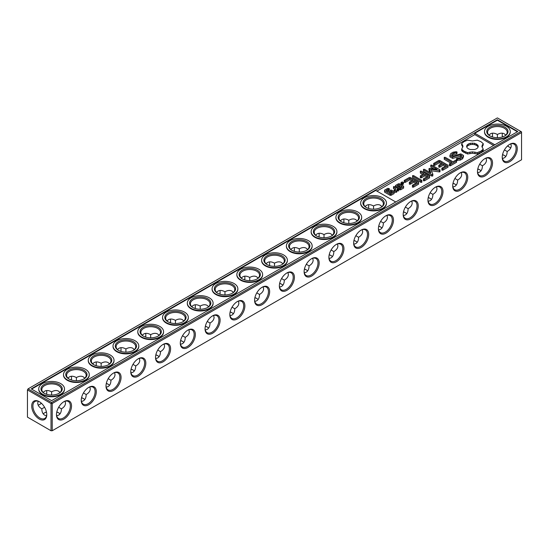 <?xml version="1.0" encoding="UTF-8"?>
<svg xmlns="http://www.w3.org/2000/svg" width="549" height="549" viewBox="0 0 549 549"><rect width="100%" height="100%" fill="white"/><g stroke="black" fill="none" stroke-linecap="round" stroke-linejoin="round"><path stroke-width="0.82" d="M502.527 154.736A10.644 6.149 180 0 1 504.6 155.6M477.767 169.037A10.644 6.149 180 0 1 479.833 169.902M453 183.332A10.644 6.149 180 0 1 455.073 184.196M428.234 197.633A10.644 6.149 180 0 1 430.306 198.491M403.474 211.928A10.644 6.149 180 0 1 405.539 212.792M378.707 226.229A10.644 6.149 180 0 1 380.78 227.087M353.94 240.524A10.644 6.149 180 0 1 356.013 241.388M329.18 254.825A10.644 6.149 180 0 1 331.246 255.683M304.414 269.12A10.644 6.149 180 0 1 306.486 269.984M279.647 283.414A10.644 6.149 180 0 1 281.719 284.279M254.887 297.716A10.644 6.149 180 0 1 256.953 298.581M230.12 312.01A10.644 6.149 180 0 1 232.193 312.875M205.353 326.312A10.644 6.149 180 0 1 207.426 327.17M180.594 340.606A10.644 6.149 180 0 1 182.659 341.471M155.827 354.908A10.644 6.149 180 0 1 157.899 355.766M131.06 369.202A10.644 6.149 180 0 1 133.132 370.067M106.3 383.504A10.644 6.149 180 0 1 108.366 384.362M81.533 397.799A10.644 6.149 180 0 1 83.606 398.663M44.4 412.958A10.644 6.149 180 0 1 46.473 412.093M56.767 412.093A10.644 6.149 180 0 1 58.839 412.958M52.217 403.522L521.55 132.556L521.55 159.773L52.217 430.745L52.217 403.522L51.023 403.522L51.023 430.745L52.217 430.745M51.023 403.522L27.45 389.914L27.45 417.13L51.023 430.745M502.555 154.626A9.807 5.662 180 0 1 504.311 155.429A9.807 5.662 180 0 1 505.78 156.513M477.788 168.92A9.807 5.662 180 0 1 479.551 169.73A9.807 5.662 180 0 1 481.013 170.808M453.028 183.222A9.807 5.662 180 0 1 454.785 184.025A9.807 5.662 180 0 1 456.253 185.109M428.261 197.516A9.807 5.662 180 0 1 430.018 198.319A9.807 5.662 180 0 1 431.487 199.404M403.494 211.811A9.807 5.662 180 0 1 405.258 212.621A9.807 5.662 180 0 1 406.72 213.705M378.735 226.113A9.807 5.662 180 0 1 380.491 226.915A9.807 5.662 180 0 1 381.96 228M353.968 240.407A9.807 5.662 180 0 1 355.725 241.217A9.807 5.662 180 0 1 357.193 242.301M329.201 254.709A9.807 5.662 180 0 1 330.965 255.511A9.807 5.662 180 0 1 332.426 256.596M304.441 269.003A9.807 5.662 180 0 1 306.198 269.813A9.807 5.662 180 0 1 307.666 270.89M279.674 283.305A9.807 5.662 180 0 1 281.431 284.108A9.807 5.662 180 0 1 282.9 285.192M254.908 297.599A9.807 5.662 180 0 1 256.671 298.409A9.807 5.662 180 0 1 258.14 299.486M230.148 311.901A9.807 5.662 180 0 1 231.904 312.704A9.807 5.662 180 0 1 233.373 313.788M205.381 326.195A9.807 5.662 180 0 1 207.138 326.998A9.807 5.662 180 0 1 208.606 328.082M180.614 340.49A9.807 5.662 180 0 1 182.378 341.3A9.807 5.662 180 0 1 183.846 342.384M155.854 354.791A9.807 5.662 180 0 1 157.611 355.594A9.807 5.662 180 0 1 159.08 356.678M131.087 369.086A9.807 5.662 180 0 1 132.844 369.896A9.807 5.662 180 0 1 134.313 370.98M106.321 383.387A9.807 5.662 180 0 1 108.084 384.19A9.807 5.662 180 0 1 109.553 385.274M81.561 397.682A9.807 5.662 180 0 1 83.318 398.492A9.807 5.662 180 0 1 84.786 399.569M43.22 413.871A9.807 5.662 180 0 1 44.689 412.786A9.807 5.662 180 0 1 46.445 411.983M56.794 411.983A9.807 5.662 180 0 1 58.551 412.786A9.807 5.662 180 0 1 60.019 413.871M56.472 414.673A10.644 6.149 -60 0 1 64 401.635A10.644 6.149 -60 0 1 71.528 405.979A10.644 6.149 -60 0 1 64 419.017A10.644 6.149 -60 0 1 56.472 414.673M81.238 400.379A10.644 6.149 -60 0 1 88.766 387.34A10.644 6.149 -60 0 1 96.295 391.684A10.644 6.149 -60 0 1 88.766 404.723A10.644 6.149 -60 0 1 81.238 400.379M106.005 386.077A10.644 6.149 -60 0 1 113.533 373.039A10.644 6.149 -60 0 1 121.061 377.383A10.644 6.149 -60 0 1 113.533 390.428A10.644 6.149 -60 0 1 106.005 386.077M130.765 371.783A10.644 6.149 -60 0 1 138.293 358.744A10.644 6.149 -60 0 1 145.821 363.088A10.644 6.149 -60 0 1 138.293 376.127A10.644 6.149 -60 0 1 130.765 371.783M155.532 357.481A10.644 6.149 -60 0 1 163.06 344.443A10.644 6.149 -60 0 1 170.588 348.793A10.644 6.149 -60 0 1 163.06 361.832A10.644 6.149 -60 0 1 155.532 357.481M180.298 343.187A10.644 6.149 -60 0 1 187.827 330.148A10.644 6.149 -60 0 1 195.355 334.492A10.644 6.149 -60 0 1 187.827 347.531A10.644 6.149 -60 0 1 180.298 343.187M205.058 328.885A10.644 6.149 -60 0 1 212.587 315.847A10.644 6.149 -60 0 1 220.115 320.197A10.644 6.149 -60 0 1 212.587 333.236A10.644 6.149 -60 0 1 205.058 328.885M229.825 314.591A10.644 6.149 -60 0 1 237.353 301.552A10.644 6.149 -60 0 1 244.881 305.896A10.644 6.149 -60 0 1 237.353 318.935A10.644 6.149 -60 0 1 229.825 314.591M254.592 300.296A10.644 6.149 -60 0 1 262.12 287.251A10.644 6.149 -60 0 1 269.648 291.601A10.644 6.149 -60 0 1 262.12 304.64A10.644 6.149 -60 0 1 254.592 300.296M279.352 285.995A10.644 6.149 -60 0 1 286.88 272.956A10.644 6.149 -60 0 1 294.408 277.3A10.644 6.149 -60 0 1 286.88 290.339A10.644 6.149 -60 0 1 279.352 285.995M304.119 271.7A10.644 6.149 -60 0 1 311.647 258.661A10.644 6.149 -60 0 1 319.175 263.005A10.644 6.149 -60 0 1 311.647 276.044A10.644 6.149 -60 0 1 304.119 271.7M328.885 257.399A10.644 6.149 -60 0 1 336.413 244.36A10.644 6.149 -60 0 1 343.942 248.704A10.644 6.149 -60 0 1 336.413 261.749A10.644 6.149 -60 0 1 328.885 257.399M353.645 243.104A10.644 6.149 -60 0 1 361.173 230.065A10.644 6.149 -60 0 1 368.702 234.409A10.644 6.149 -60 0 1 361.173 247.448A10.644 6.149 -60 0 1 353.645 243.104M378.412 228.803A10.644 6.149 -60 0 1 385.94 215.764A10.644 6.149 -60 0 1 393.468 220.115A10.644 6.149 -60 0 1 385.94 233.153A10.644 6.149 -60 0 1 378.412 228.803M403.179 214.508A10.644 6.149 -60 0 1 410.707 201.469A10.644 6.149 -60 0 1 418.235 205.813A10.644 6.149 -60 0 1 410.707 218.852A10.644 6.149 -60 0 1 403.179 214.508M427.939 200.207A10.644 6.149 -60 0 1 435.467 187.168A10.644 6.149 -60 0 1 442.995 191.519A10.644 6.149 -60 0 1 435.467 204.557A10.644 6.149 -60 0 1 427.939 200.207M452.705 185.912A10.644 6.149 -60 0 1 460.234 172.873A10.644 6.149 -60 0 1 467.762 177.217A10.644 6.149 -60 0 1 460.234 190.256A10.644 6.149 -60 0 1 452.705 185.912M477.472 171.617A10.644 6.149 -60 0 1 485 158.572A10.644 6.149 -60 0 1 492.528 162.923A10.644 6.149 -60 0 1 485 175.961A10.644 6.149 -60 0 1 477.472 171.617M502.232 157.316A10.644 6.149 -60 0 1 509.76 144.277A10.644 6.149 -60 0 1 517.288 148.621A10.644 6.149 -60 0 1 509.76 161.66A10.644 6.149 -60 0 1 502.232 157.316M521.55 132.556L521.55 131.87L520.953 131.527L51.62 402.492L51.62 403.179M31.712 405.979A10.644 6.149 60 0 1 39.24 401.635A10.644 6.149 60 0 1 46.768 414.673A10.644 6.149 60 0 1 39.24 419.017A10.644 6.149 60 0 1 31.712 405.979M27.45 389.914L28.047 388.877L51.62 402.492M492.522 134.677A10.644 6.149 -60 0 1 492.233 136.907M368.695 206.17A10.644 6.149 -60 0 1 368.406 208.394M343.935 220.465A10.644 6.149 -60 0 1 343.647 222.688M319.168 234.766A10.644 6.149 -60 0 1 318.88 236.99M294.401 249.061A10.644 6.149 -60 0 1 294.113 251.284M269.641 263.355A10.644 6.149 -60 0 1 269.353 265.586M244.875 277.657A10.644 6.149 -60 0 1 244.586 279.88M220.108 291.951A10.644 6.149 -60 0 1 219.82 294.175M195.348 306.253A10.644 6.149 -60 0 1 195.06 308.476M170.581 320.547A10.644 6.149 -60 0 1 170.293 322.771M145.821 334.849A10.644 6.149 -60 0 1 145.526 337.072M121.055 349.143A10.644 6.149 -60 0 1 120.766 351.367M96.288 363.445A10.644 6.149 -60 0 1 96 365.668M71.528 377.739A10.644 6.149 -60 0 1 71.233 379.963M46.761 392.034A10.644 6.149 -60 0 1 46.473 394.264M41.326 403.179A10.644 6.149 -60 0 1 39.542 404.538M509.458 147.187A10.644 6.149 60 0 1 507.674 145.821M502.527 136.907A10.644 6.149 60 0 1 502.239 134.677M510.838 143.893L511.249 145.821C511.188 148.017 509.836 149.904 507.187 151.483L504.442 149.898M507.187 151.483C507.063 155.6 505.485 157.92 502.438 158.441M486.078 158.187L486.483 160.116C486.421 162.319 485.069 164.206 482.42 165.777L479.675 164.192M482.42 165.777C482.379 168.859 481.418 170.979 479.551 172.132L477.671 172.743M461.311 172.489L461.716 174.417C461.654 176.613 460.302 178.5 457.66 180.079L454.908 178.494M457.66 180.079C457.612 183.16 456.658 185.274 454.785 186.427L452.911 187.037M436.544 186.784L436.956 188.712C436.894 190.908 435.542 192.795 432.893 194.373L430.148 192.788M432.893 194.373C432.852 197.455 431.891 199.575 430.018 200.721L428.145 201.332M411.784 201.085L412.189 203.013C412.127 205.209 410.776 207.097 408.127 208.675L405.382 207.09M408.127 208.675C408.085 211.756 407.125 213.87 405.258 215.023L403.378 215.633M387.018 215.38L387.422 217.308C387.368 219.504 386.009 221.391 383.367 222.969L380.615 221.384M383.367 222.969C383.319 226.051 382.365 228.171 380.491 229.317L378.618 229.928M362.251 229.674L362.663 231.609C362.601 233.805 361.249 235.693 358.6 237.271L355.855 235.686M358.6 237.271C358.559 240.352 357.598 242.466 355.725 243.619L353.851 244.23M337.491 243.976L337.896 245.904C337.834 248.1 336.482 249.987 333.833 251.566L331.088 249.98M333.833 251.566C333.792 254.647 332.831 256.76 330.965 257.913L329.084 258.524M312.724 258.27L313.136 260.205C313.074 262.401 311.715 264.289 309.073 265.867L306.321 264.275M309.073 265.867C309.025 268.948 308.071 271.062 306.198 272.215L304.324 272.826M287.957 272.572L288.369 274.5C288.307 276.696 286.955 278.583 284.307 280.162L281.562 278.576M284.307 280.162C284.265 283.243 283.305 285.356 281.431 286.509L279.558 287.12M263.197 286.866L263.602 288.795C263.541 290.991 262.189 292.878 259.54 294.456L256.795 292.871M259.54 294.456C259.499 297.537 258.538 299.658 256.671 300.811L254.791 301.422M238.431 301.168L238.842 303.096C238.781 305.292 237.422 307.179 234.78 308.758L232.028 307.172M234.78 308.758C234.732 311.839 233.778 313.953 231.904 315.105L230.031 315.716M213.664 315.462L214.076 317.391C214.014 319.587 212.662 321.474 210.013 323.052L207.268 321.467M210.013 323.052C209.972 326.133 209.011 328.254 207.138 329.4L205.264 330.011M188.904 329.764L189.309 331.692C189.247 333.888 187.895 335.775 185.246 337.354L182.501 335.768M185.246 337.354C185.205 340.435 184.244 342.549 182.378 343.701L180.497 344.312M164.137 344.058L164.549 345.987C164.487 348.183 163.128 350.07 160.486 351.648L157.735 350.063M160.486 351.648C160.438 354.729 159.484 356.85 157.611 357.996L155.738 358.607M139.371 358.353L139.782 360.288C139.721 362.484 138.369 364.371 135.72 365.95L132.975 364.364M135.72 365.95C135.678 369.031 134.718 371.145 132.844 372.297L130.971 372.908M114.611 372.654L115.016 374.583C114.954 376.779 113.602 378.666 110.953 380.244L108.208 378.659M110.953 380.244C110.912 383.326 109.951 385.439 108.084 386.592L106.204 387.203M89.844 386.949L90.256 388.884C90.194 391.08 88.835 392.967 86.193 394.546L83.441 392.954M86.193 394.546C86.145 397.62 85.191 399.741 83.318 400.894L81.444 401.504M46.562 415.799L44.689 415.188C42.815 414.035 41.854 411.922 41.813 408.84L44.558 407.255M65.077 401.25L65.489 403.179C65.427 405.375 64.075 407.262 61.426 408.84L58.681 407.255M61.426 408.84C61.385 411.922 60.424 414.035 58.551 415.188L56.677 415.799M63.698 401.813A9.807 5.662 -60 0 1 68.309 401.491A9.807 5.662 -60 0 1 68.309 412.814A9.807 5.662 -60 0 1 58.503 418.475A9.807 5.662 -60 0 1 56.478 414.323M88.464 387.519A9.807 5.662 -60 0 1 93.076 387.196A9.807 5.662 -60 0 1 93.076 398.519A9.807 5.662 -60 0 1 83.27 404.181A9.807 5.662 -60 0 1 81.245 400.022M113.224 373.224A9.807 5.662 -60 0 1 117.843 372.895A9.807 5.662 -60 0 1 117.843 384.218A9.807 5.662 -60 0 1 108.036 389.879A9.807 5.662 -60 0 1 106.012 385.727M137.991 358.922A9.807 5.662 -60 0 1 142.603 358.6A9.807 5.662 -60 0 1 142.603 369.923A9.807 5.662 -60 0 1 132.796 375.585A9.807 5.662 -60 0 1 130.772 371.426M162.758 344.628A9.807 5.662 -60 0 1 167.37 344.298A9.807 5.662 -60 0 1 167.37 355.622A9.807 5.662 -60 0 1 157.563 361.283A9.807 5.662 -60 0 1 155.539 357.131M187.518 330.326A9.807 5.662 -60 0 1 192.136 330.004A9.807 5.662 -60 0 1 192.136 341.327A9.807 5.662 -60 0 1 182.33 346.989A9.807 5.662 -60 0 1 180.305 342.83M212.285 316.032A9.807 5.662 -60 0 1 216.896 315.709A9.807 5.662 -60 0 1 216.896 327.032A9.807 5.662 -60 0 1 207.09 332.694A9.807 5.662 -60 0 1 205.065 328.535M237.051 301.73A9.807 5.662 -60 0 1 241.663 301.408A9.807 5.662 -60 0 1 241.663 312.731A9.807 5.662 -60 0 1 231.856 318.393A9.807 5.662 -60 0 1 229.832 314.234M261.811 287.436A9.807 5.662 -60 0 1 266.43 287.113A9.807 5.662 -60 0 1 266.43 298.436A9.807 5.662 -60 0 1 256.623 304.098A9.807 5.662 -60 0 1 254.599 299.939M286.578 273.141A9.807 5.662 -60 0 1 291.19 272.812A9.807 5.662 -60 0 1 291.19 284.135A9.807 5.662 -60 0 1 281.383 289.797A9.807 5.662 -60 0 1 279.359 285.645M311.345 258.84A9.807 5.662 -60 0 1 315.956 258.517A9.807 5.662 -60 0 1 315.956 269.84A9.807 5.662 -60 0 1 306.15 275.502A9.807 5.662 -60 0 1 304.125 271.343M336.105 244.545A9.807 5.662 -60 0 1 340.723 244.216A9.807 5.662 -60 0 1 340.723 255.539A9.807 5.662 -60 0 1 330.917 261.2A9.807 5.662 -60 0 1 328.892 257.049M360.871 230.244A9.807 5.662 -60 0 1 365.483 229.921A9.807 5.662 -60 0 1 365.483 241.244A9.807 5.662 -60 0 1 355.677 246.906A9.807 5.662 -60 0 1 353.652 242.747M385.638 215.949A9.807 5.662 -60 0 1 390.25 215.62A9.807 5.662 -60 0 1 390.25 226.943A9.807 5.662 -60 0 1 380.443 232.604A9.807 5.662 -60 0 1 378.419 228.453M410.398 201.648A9.807 5.662 -60 0 1 415.01 201.325A9.807 5.662 -60 0 1 415.017 212.648A9.807 5.662 -60 0 1 405.21 218.31A9.807 5.662 -60 0 1 403.179 214.151M435.165 187.353A9.807 5.662 -60 0 1 439.776 187.031A9.807 5.662 -60 0 1 439.776 198.354A9.807 5.662 -60 0 1 429.97 204.015A9.807 5.662 -60 0 1 427.946 199.857M459.932 173.052A9.807 5.662 -60 0 1 464.543 172.729A9.807 5.662 -60 0 1 464.543 184.052A9.807 5.662 -60 0 1 454.737 189.714A9.807 5.662 -60 0 1 452.712 185.555M484.692 158.757A9.807 5.662 -60 0 1 489.303 158.435A9.807 5.662 -60 0 1 489.303 169.758A9.807 5.662 -60 0 1 479.503 175.419A9.807 5.662 -60 0 1 477.472 171.261M509.458 144.462A9.807 5.662 -60 0 1 514.07 144.133A9.807 5.662 -60 0 1 514.07 155.456A9.807 5.662 -60 0 1 504.263 161.118A9.807 5.662 -60 0 1 502.239 156.966M28.047 388.877L497.38 117.911L520.953 131.527M46.761 414.323A9.807 5.662 60 0 1 44.737 418.475A9.807 5.662 60 0 1 37.181 415.847A9.807 5.662 60 0 1 32.899 405.979A9.807 5.662 60 0 1 34.93 401.491A9.807 5.662 60 0 1 39.542 401.813M492.323 133.201A9.807 5.662 -60 0 1 492.528 135.013A9.807 5.662 -60 0 1 492.343 136.941M368.503 204.688A9.807 5.662 -60 0 1 368.702 206.499A9.807 5.662 -60 0 1 368.523 208.428M343.736 218.989A9.807 5.662 -60 0 1 343.942 220.801A9.807 5.662 -60 0 1 343.756 222.722M318.969 233.284A9.807 5.662 -60 0 1 319.175 235.096A9.807 5.662 -60 0 1 318.996 237.024M294.209 247.578A9.807 5.662 -60 0 1 294.408 249.39A9.807 5.662 -60 0 1 294.23 251.318M269.442 261.88A9.807 5.662 -60 0 1 269.648 263.692A9.807 5.662 -60 0 1 269.463 265.62M244.676 276.174A9.807 5.662 -60 0 1 244.881 277.986A9.807 5.662 -60 0 1 244.703 279.915M219.916 290.476A9.807 5.662 -60 0 1 220.115 292.288A9.807 5.662 -60 0 1 219.936 294.216M195.149 304.77A9.807 5.662 -60 0 1 195.355 306.582A9.807 5.662 -60 0 1 195.169 308.511M170.382 319.072A9.807 5.662 -60 0 1 170.588 320.884A9.807 5.662 -60 0 1 170.41 322.805M145.622 333.367A9.807 5.662 -60 0 1 145.821 335.178A9.807 5.662 -60 0 1 145.643 337.107M120.855 347.668A9.807 5.662 -60 0 1 121.061 349.48A9.807 5.662 -60 0 1 120.876 351.401M96.089 361.963A9.807 5.662 -60 0 1 96.295 363.774A9.807 5.662 -60 0 1 96.116 365.703M71.329 376.257A9.807 5.662 -60 0 1 71.528 378.069A9.807 5.662 -60 0 1 71.349 379.997M46.562 390.559A9.807 5.662 -60 0 1 46.768 392.37A9.807 5.662 -60 0 1 46.583 394.299M41.408 403.261A9.807 5.662 -60 0 1 39.83 404.38A9.807 5.662 -60 0 1 38.162 405.107M502.417 136.941A9.807 5.662 60 0 1 502.232 135.013A9.807 5.662 60 0 1 502.438 133.201M510.838 147.75A9.807 5.662 60 0 1 509.17 147.022A9.807 5.662 60 0 1 507.592 145.904M497.38 137.669L497.38 134.498C500.07 132.995 502.383 132.769 504.311 133.812L505.78 135.129M488.981 135.129L490.449 133.812C492.378 132.769 494.69 132.995 497.38 134.498L497.38 134.498M373.56 209.155L373.56 205.985C376.25 204.482 378.556 204.255 380.491 205.299L381.96 206.616M348.793 223.457L348.793 220.286C351.484 218.783 353.796 218.55 355.725 219.6L357.193 220.918M365.154 206.616C367.13 204.242 369.93 204.029 373.56 205.985L373.56 205.985M324.027 237.751L324.027 234.581C326.717 233.078 329.029 232.851 330.965 233.895L332.426 235.212M340.394 220.918C342.363 218.543 345.17 218.33 348.793 220.286L348.793 220.286M299.267 252.053L299.267 248.882C301.957 247.379 304.263 247.146 306.198 248.189L307.666 249.514M315.627 235.212C317.603 232.838 320.403 232.625 324.027 234.581L324.027 234.581M274.5 266.347L274.5 263.177C277.19 261.674 279.503 261.448 281.431 262.491L282.9 263.808M290.86 249.514C292.837 247.132 295.637 246.926 299.267 248.882L299.267 248.882M249.733 280.649L249.733 277.471C252.423 275.969 254.736 275.742 256.671 276.785L258.14 278.11M266.1 263.808C268.07 261.434 270.877 261.221 274.5 263.177L274.5 263.177M224.973 294.943L224.973 291.773C227.663 290.27 229.969 290.044 231.904 291.087L233.373 292.404M241.334 278.11C243.31 275.728 246.11 275.523 249.733 277.471L249.733 277.471M200.207 309.245L200.207 306.067C202.897 304.565 205.209 304.338 207.138 305.381L208.606 306.699M216.574 292.404C218.543 290.03 221.343 289.817 224.973 291.773L224.973 291.773M175.44 323.539L175.44 320.369C178.13 318.866 180.443 318.633 182.378 319.683L183.846 321M191.807 306.699C193.776 304.324 196.583 304.112 200.207 306.067L200.207 306.067M150.68 337.834L150.68 334.664C153.37 333.161 155.676 332.934 157.611 333.977L159.08 335.295M167.04 321C169.017 318.626 171.816 318.413 175.44 320.369L175.44 320.369M125.913 352.135L125.913 348.965C128.603 347.462 130.916 347.229 132.844 348.279L134.313 349.596M142.28 335.295C144.25 332.92 147.05 332.708 150.68 334.664L150.68 334.664M101.146 366.43L101.146 363.26C103.836 361.757 106.149 361.53 108.084 362.573L109.553 363.891M117.513 349.596C119.49 347.222 122.29 347.009 125.913 348.965L125.913 348.965M76.386 380.731L76.386 377.561C79.077 376.058 81.382 375.825 83.318 376.868L84.786 378.192M92.747 363.891C94.723 361.517 97.523 361.304 101.146 363.26L101.146 363.26M51.62 395.026L51.62 391.856C54.31 390.353 56.622 390.126 58.551 391.169L60.019 392.487M67.987 378.192C69.956 375.811 72.756 375.605 76.386 377.561L76.386 377.561M41.813 408.84C39.164 407.262 37.812 405.375 37.751 403.179L38.162 401.25M43.22 392.487C45.196 390.113 47.996 389.9 51.62 391.856L51.62 391.856M517.782 131.527L497.38 119.744L31.218 388.877L51.62 400.66L517.782 131.527M490.161 136.042A9.807 5.662 180 0 1 487.574 132.213A9.807 5.662 180 0 1 497.38 126.551A9.807 5.662 180 0 1 507.187 132.213A9.807 5.662 180 0 1 504.6 136.042M366.341 207.529A9.807 5.662 180 0 1 363.754 203.7A9.807 5.662 180 0 1 373.56 198.038A9.807 5.662 180 0 1 383.367 203.7A9.807 5.662 180 0 1 380.78 207.529M341.574 221.83A9.807 5.662 180 0 1 338.987 217.994A9.807 5.662 180 0 1 348.793 212.333A9.807 5.662 180 0 1 358.6 217.994A9.807 5.662 180 0 1 356.013 221.83M316.807 236.125A9.807 5.662 180 0 1 314.22 232.296A9.807 5.662 180 0 1 324.027 226.634A9.807 5.662 180 0 1 333.833 232.296A9.807 5.662 180 0 1 331.246 236.125M292.047 250.419A9.807 5.662 180 0 1 289.46 246.59A9.807 5.662 180 0 1 299.267 240.929A9.807 5.662 180 0 1 309.073 246.59A9.807 5.662 180 0 1 306.486 250.419M267.281 264.721A9.807 5.662 180 0 1 264.693 260.892A9.807 5.662 180 0 1 274.5 255.23A9.807 5.662 180 0 1 284.307 260.892A9.807 5.662 180 0 1 281.719 264.721M242.514 279.016A9.807 5.662 180 0 1 239.927 275.186A9.807 5.662 180 0 1 249.733 269.525A9.807 5.662 180 0 1 259.54 275.186A9.807 5.662 180 0 1 256.953 279.016M217.754 293.317A9.807 5.662 180 0 1 215.167 289.481A9.807 5.662 180 0 1 224.973 283.819A9.807 5.662 180 0 1 234.78 289.481A9.807 5.662 180 0 1 232.193 293.317M192.987 307.612A9.807 5.662 180 0 1 190.4 303.782A9.807 5.662 180 0 1 200.207 298.121A9.807 5.662 180 0 1 210.013 303.782A9.807 5.662 180 0 1 207.426 307.612M168.22 321.913A9.807 5.662 180 0 1 165.633 318.077A9.807 5.662 180 0 1 175.44 312.415A9.807 5.662 180 0 1 185.246 318.077A9.807 5.662 180 0 1 182.659 321.913M143.461 336.208A9.807 5.662 180 0 1 140.873 332.378A9.807 5.662 180 0 1 150.68 326.717A9.807 5.662 180 0 1 160.486 332.378A9.807 5.662 180 0 1 157.899 336.208M118.694 350.509A9.807 5.662 180 0 1 116.107 346.673A9.807 5.662 180 0 1 125.913 341.011A9.807 5.662 180 0 1 135.72 346.673A9.807 5.662 180 0 1 133.132 350.509M93.927 364.804A9.807 5.662 180 0 1 91.34 360.974A9.807 5.662 180 0 1 101.146 355.313A9.807 5.662 180 0 1 110.953 360.974A9.807 5.662 180 0 1 108.366 364.804M69.167 379.098A9.807 5.662 180 0 1 66.58 375.269A9.807 5.662 180 0 1 76.386 369.607A9.807 5.662 180 0 1 86.193 375.269A9.807 5.662 180 0 1 83.606 379.098M44.4 393.4A9.807 5.662 180 0 1 41.813 389.57A9.807 5.662 180 0 1 51.62 383.909A9.807 5.662 180 0 1 61.426 389.57A9.807 5.662 180 0 1 58.839 393.4M497.38 119.744L497.38 120.197L474.796 133.242L474.796 134.615L376.923 191.114M517.391 131.753L497.38 120.197M395.747 201.984L375.736 190.428L31.609 389.111M489.852 135.871L489.852 135.871A10.644 6.149 180 0 1 489.852 127.176A10.644 6.149 180 0 1 504.908 127.176A10.644 6.149 180 0 1 504.908 135.871A10.644 6.149 180 0 1 489.852 135.871M366.032 207.357L366.032 207.357A10.644 6.149 180 0 1 366.032 198.663A10.644 6.149 180 0 1 381.088 198.663A10.644 6.149 180 0 1 381.088 207.357A10.644 6.149 180 0 1 366.032 207.357M341.265 221.659L341.265 221.659A10.644 6.149 180 0 1 341.265 212.964A10.644 6.149 180 0 1 356.322 212.964A10.644 6.149 180 0 1 356.322 221.659A10.644 6.149 180 0 1 341.265 221.659M316.498 235.953L316.498 235.953A10.644 6.149 180 0 1 316.498 227.259A10.644 6.149 180 0 1 331.555 227.259A10.644 6.149 180 0 1 331.555 235.953A10.644 6.149 180 0 1 316.498 235.953M291.739 250.248L291.739 250.248A10.644 6.149 180 0 1 291.739 241.56A10.644 6.149 180 0 1 306.795 241.56A10.644 6.149 180 0 1 306.795 250.248A10.644 6.149 180 0 1 291.739 250.248M266.972 264.549L266.972 264.549A10.644 6.149 180 0 1 266.972 255.855A10.644 6.149 180 0 1 282.028 255.855A10.644 6.149 180 0 1 282.028 264.549A10.644 6.149 180 0 1 266.972 264.549M242.205 278.844L242.205 278.844A10.644 6.149 180 0 1 242.205 270.156A10.644 6.149 180 0 1 257.261 270.156A10.644 6.149 180 0 1 257.261 278.844A10.644 6.149 180 0 1 242.205 278.844M217.445 293.145L217.445 293.145A10.644 6.149 180 0 1 217.445 284.451A10.644 6.149 180 0 1 232.502 284.451A10.644 6.149 180 0 1 232.502 293.145A10.644 6.149 180 0 1 217.445 293.145M192.678 307.44L192.678 307.44A10.644 6.149 180 0 1 192.678 298.745A10.644 6.149 180 0 1 207.735 298.745A10.644 6.149 180 0 1 207.735 307.44A10.644 6.149 180 0 1 192.678 307.44M167.912 321.741L167.912 321.741A10.644 6.149 180 0 1 167.912 313.047A10.644 6.149 180 0 1 182.968 313.047A10.644 6.149 180 0 1 182.968 321.741A10.644 6.149 180 0 1 167.912 321.741M143.152 336.036L143.152 336.036A10.644 6.149 180 0 1 143.152 327.341A10.644 6.149 180 0 1 158.208 327.341A10.644 6.149 180 0 1 158.208 336.036A10.644 6.149 180 0 1 143.152 336.036M118.385 350.337L118.385 350.337A10.644 6.149 180 0 1 118.385 341.643A10.644 6.149 180 0 1 133.441 341.643A10.644 6.149 180 0 1 133.441 350.337A10.644 6.149 180 0 1 118.385 350.337M93.618 364.632L93.618 364.632A10.644 6.149 180 0 1 93.618 355.937A10.644 6.149 180 0 1 108.675 355.937A10.644 6.149 180 0 1 108.675 364.632A10.644 6.149 180 0 1 93.618 364.632M68.858 378.927L68.858 378.927A10.644 6.149 180 0 1 68.858 370.239A10.644 6.149 180 0 1 83.915 370.239A10.644 6.149 180 0 1 83.915 378.927A10.644 6.149 180 0 1 68.858 378.927M44.092 393.228L44.092 393.228A10.644 6.149 180 0 1 44.092 384.533A10.644 6.149 180 0 1 59.148 384.533A10.644 6.149 180 0 1 59.148 393.228A10.644 6.149 180 0 1 44.092 393.228M494.807 144.792L474.796 133.242M484.499 131.753A12.888 7.439 0 0 0 484.493 131.98A12.888 7.439 0 0 0 488.267 137.243A12.888 7.439 0 0 0 502.314 138.856A12.888 7.439 0 0 0 510.268 131.98A12.888 7.439 0 0 0 510.261 131.753M493.613 145.478L474.796 134.615M456.548 160.301L455.526 160.301L452.959 161.783L445.28 157.35L444.237 157.337L444.258 157.94L451.937 162.374L449.411 163.835L449.384 164.439L450.434 164.425L456.548 160.891L456.548 160.301L460.282 160.109L462.587 158.785L463.48 156.788L463.48 155.415L460.796 153.864L452.939 156.033L451.532 155.223L452.129 153.946L453.906 152.924L456.521 152.519L457.029 152.004L456.144 151.709L453.193 152.169L450.811 153.542L449.919 155.47L452.637 157.041L460.494 154.88L461.887 155.683L461.29 156.959L459.506 157.988L456.905 158.387L456.404 158.901L457.276 159.196L460.282 158.736L462.587 157.405L463.48 155.415M456.404 158.901L456.494 160.301M449.919 155.47L449.919 156.849L452.637 158.414L460.494 156.252L461.38 156.767M452.04 155.511L453.906 154.296L456.521 153.892L457.029 153.377L457.029 152.004M449.384 164.439L449.384 165.812L450.434 165.798L456.548 162.264L456.548 160.891M444.237 157.337L444.258 159.313L450.743 163.06M441.863 168.776L441.863 170.149L442.913 170.135L448.032 167.184L448.018 165.228L439.79 160.48L438.788 160.48L433.676 163.43L433.648 164.034L434.684 164.014L439.282 161.365L442.377 163.156L438.809 165.215L438.788 165.819L439.838 165.805L443.407 163.746L446.481 165.524L441.89 168.172L441.863 168.776L442.913 168.763L448.032 165.812M438.788 165.819L438.788 167.191L439.838 167.177L443.407 165.119L445.294 166.21M433.648 164.034L433.648 165.407L434.684 165.386L439.282 162.737L441.19 163.842M423.471 169.325L423.499 171.302L431.686 176.044L432.722 176.023L432.9 174.259L430.697 169.27L439.303 170.547L439.996 170.444L440.017 169.847L431.83 165.119L430.78 165.105L430.8 165.709L437.107 169.346L429.188 168.392L430.841 172.983L424.521 169.339L423.471 169.325L423.499 169.929L431.686 174.664L432.9 174.259M428.995 168.797L428.995 170.169L430.032 172.516M430.78 165.105L430.8 167.081L433.916 168.879M431.349 170.739L439.303 171.919L439.996 171.816L440.017 169.847M423.416 179.427L423.416 180.799L424.466 180.793L429.586 177.835L429.572 175.879L421.378 171.151L420.335 171.137L420.356 171.741L423.924 173.8L420.362 175.865L420.342 176.469L421.392 176.455L424.947 174.397L428.035 176.174L423.437 178.823L423.416 179.427L424.466 179.42L429.586 176.462M420.342 176.469L420.342 177.842L421.392 177.828L424.947 175.769L426.841 176.86M420.335 171.137L420.356 173.113L422.737 174.493M412.58 175.618L412.601 177.595L420.767 182.309L421.817 182.323L421.79 180.34L413.623 175.625L412.58 175.618L412.601 176.222L420.767 180.937L421.817 180.95M403.433 182.577L403.433 183.949L402.245 184.636L401.051 183.949L401.051 182.577L402.245 181.891L403.433 182.577L402.245 183.263L401.051 182.577M384.547 190.736L384.547 192.109L390.106 195.32L391.101 195.314L394.127 193.571L394.134 191.622L391.588 190.146L390.586 190.153L388.088 191.601L386.084 190.441L388.068 189.302L389.481 189.522L389.495 188.938L388.575 188.41L387.58 188.417L384.554 190.16L384.547 190.736L390.106 193.948L391.101 193.941L394.127 192.198L394.134 191.622M389.481 189.522L389.495 188.938M387.271 191.127L388.068 190.675L389.296 190.901M398.663 189.316L400.585 189.837L403.611 188.094L403.618 186.145L399.473 183.757L398.478 183.757L395.452 185.5L395.445 186.084L399.583 188.472L400.585 188.465L403.611 186.722L403.618 186.145M412.429 185.775L412.429 187.147L413.472 187.134L418.592 184.176L418.578 182.227L410.35 177.471L409.348 177.478L404.236 180.429L404.208 181.033L405.244 181.012L409.842 178.363L412.937 180.154L409.369 182.213L409.348 182.817L410.398 182.803L413.967 180.745L417.041 182.522L412.45 185.171L412.429 185.775L413.472 185.761L418.592 182.803M409.348 182.817L409.348 184.189L410.398 184.176L413.967 182.117L415.854 183.208M404.208 181.033L404.208 182.405L405.244 182.385L409.842 179.736L411.75 180.841M394.134 192.342L396.797 192.026L396.948 190.565L398.649 190.956L398.663 189L394.525 186.612L393.516 186.619L393.496 187.202L395.575 188.403L395.397 190.187L394.086 190.139L394.004 190.963L396.09 191.059L396.797 190.654L396.948 189.192L398.649 189.583L398.663 189M393.496 187.202L393.496 188.575L395.445 189.7M461.654 149.184L461.654 150.556L462.711 151.641L467.597 153.995L472.435 153.226L477.266 153.995L480.849 152.56L483.216 150.556L483.216 149.184L481.885 146.398L483.216 143.605L480.787 141.573L477.266 140.173L472.435 140.942L467.597 140.173L464.077 141.573L461.654 143.605L462.979 146.398L461.654 149.184L464.077 151.222L467.597 152.622L472.435 151.853L477.266 152.622L480.849 151.188L483.216 149.184M461.654 143.605L461.654 144.977L462.821 147.084M482.043 147.084L483.216 144.977L483.216 143.605M38.739 389.111A12.888 7.439 0 0 0 38.732 389.337A12.888 7.439 0 0 0 42.506 394.601A12.888 7.439 0 0 0 56.554 396.213A12.888 7.439 0 0 0 64.508 389.337A12.888 7.439 0 0 0 64.501 389.111M63.506 374.809A12.888 7.439 0 0 0 63.499 375.042A12.888 7.439 0 0 0 67.273 380.299A12.888 7.439 0 0 0 81.314 381.912A12.888 7.439 0 0 0 89.274 375.042A12.888 7.439 0 0 0 89.267 374.809M88.265 360.515A12.888 7.439 0 0 0 88.259 360.741A12.888 7.439 0 0 0 92.033 366.005A12.888 7.439 0 0 0 106.081 367.617A12.888 7.439 0 0 0 114.034 360.741A12.888 7.439 0 0 0 114.034 360.515M113.032 346.22A12.888 7.439 0 0 0 113.025 346.446A12.888 7.439 0 0 0 116.8 351.71A12.888 7.439 0 0 0 130.847 353.323A12.888 7.439 0 0 0 138.801 346.446A12.888 7.439 0 0 0 138.794 346.22M137.799 331.919A12.888 7.439 0 0 0 137.792 332.145A12.888 7.439 0 0 0 141.567 337.409A12.888 7.439 0 0 0 155.607 339.021A12.888 7.439 0 0 0 163.568 332.145A12.888 7.439 0 0 0 163.561 331.919M162.559 317.624A12.888 7.439 0 0 0 162.552 317.85A12.888 7.439 0 0 0 166.326 323.114A12.888 7.439 0 0 0 180.374 324.727A12.888 7.439 0 0 0 188.328 317.85A12.888 7.439 0 0 0 188.328 317.624M187.326 303.322A12.888 7.439 0 0 0 187.319 303.556A12.888 7.439 0 0 0 191.093 308.812A12.888 7.439 0 0 0 205.141 310.425A12.888 7.439 0 0 0 213.094 303.556A12.888 7.439 0 0 0 213.087 303.322M212.092 289.028A12.888 7.439 0 0 0 212.086 289.254A12.888 7.439 0 0 0 215.86 294.518A12.888 7.439 0 0 0 229.901 296.131A12.888 7.439 0 0 0 237.861 289.254A12.888 7.439 0 0 0 237.854 289.028M236.852 274.726A12.888 7.439 0 0 0 236.845 274.96A12.888 7.439 0 0 0 240.62 280.216A12.888 7.439 0 0 0 254.667 281.829A12.888 7.439 0 0 0 262.621 274.96A12.888 7.439 0 0 0 262.621 274.726M261.619 260.432A12.888 7.439 0 0 0 261.612 260.658A12.888 7.439 0 0 0 265.387 265.922A12.888 7.439 0 0 0 279.434 267.535A12.888 7.439 0 0 0 287.388 260.658A12.888 7.439 0 0 0 287.381 260.432M286.379 246.13A12.888 7.439 0 0 0 286.379 246.364A12.888 7.439 0 0 0 290.153 251.62A12.888 7.439 0 0 0 304.194 253.24A12.888 7.439 0 0 0 312.155 246.364A12.888 7.439 0 0 0 312.148 246.13M311.146 231.836A12.888 7.439 0 0 0 311.139 232.062A12.888 7.439 0 0 0 314.913 237.326A12.888 7.439 0 0 0 328.961 238.939A12.888 7.439 0 0 0 336.914 232.062A12.888 7.439 0 0 0 336.908 231.836M335.913 217.541A12.888 7.439 0 0 0 335.906 217.768A12.888 7.439 0 0 0 339.68 223.031A12.888 7.439 0 0 0 353.728 224.644A12.888 7.439 0 0 0 361.681 217.768A12.888 7.439 0 0 0 361.674 217.541M360.672 203.24A12.888 7.439 0 0 0 360.672 203.466A12.888 7.439 0 0 0 364.447 208.73A12.888 7.439 0 0 0 378.487 210.342A12.888 7.439 0 0 0 386.448 203.466A12.888 7.439 0 0 0 386.441 203.24M488.267 136.783A12.888 7.439 0 0 0 502.314 138.396A12.888 7.439 0 0 0 510.268 131.527A12.888 7.439 0 0 0 497.38 124.081A12.888 7.439 0 0 0 484.493 131.527A12.888 7.439 0 0 0 488.267 136.783M364.447 208.27A12.888 7.439 0 0 0 378.487 209.89A12.888 7.439 0 0 0 386.448 203.013A12.888 7.439 0 0 0 373.56 195.568A12.888 7.439 0 0 0 360.672 203.013A12.888 7.439 0 0 0 364.447 208.27M339.68 222.571A12.888 7.439 0 0 0 353.728 224.184A12.888 7.439 0 0 0 361.681 217.308A12.888 7.439 0 0 0 348.793 209.869A12.888 7.439 0 0 0 335.906 217.308A12.888 7.439 0 0 0 339.68 222.571M314.913 236.866A12.888 7.439 0 0 0 328.961 238.479A12.888 7.439 0 0 0 336.914 231.609A12.888 7.439 0 0 0 324.027 224.164A12.888 7.439 0 0 0 311.139 231.609A12.888 7.439 0 0 0 314.913 236.866M290.153 251.168A12.888 7.439 0 0 0 304.194 252.78A12.888 7.439 0 0 0 312.155 245.904A12.888 7.439 0 0 0 299.267 238.465A12.888 7.439 0 0 0 286.379 245.904A12.888 7.439 0 0 0 290.153 251.168M265.387 265.462A12.888 7.439 0 0 0 279.434 267.075A12.888 7.439 0 0 0 287.388 260.205A12.888 7.439 0 0 0 274.5 252.76A12.888 7.439 0 0 0 261.612 260.205A12.888 7.439 0 0 0 265.387 265.462M240.62 279.764A12.888 7.439 0 0 0 254.667 281.376A12.888 7.439 0 0 0 262.621 274.5A12.888 7.439 0 0 0 249.733 267.061A12.888 7.439 0 0 0 236.845 274.5A12.888 7.439 0 0 0 240.62 279.764M215.86 294.058A12.888 7.439 0 0 0 229.901 295.671A12.888 7.439 0 0 0 237.861 288.795A12.888 7.439 0 0 0 224.973 281.356A12.888 7.439 0 0 0 212.086 288.795A12.888 7.439 0 0 0 215.86 294.058M191.093 308.36A12.888 7.439 0 0 0 205.141 309.972A12.888 7.439 0 0 0 213.094 303.096A12.888 7.439 0 0 0 200.207 295.657A12.888 7.439 0 0 0 187.319 303.096A12.888 7.439 0 0 0 191.093 308.36M166.326 322.654A12.888 7.439 0 0 0 180.374 324.267A12.888 7.439 0 0 0 188.328 317.391A12.888 7.439 0 0 0 175.44 309.952A12.888 7.439 0 0 0 162.552 317.391A12.888 7.439 0 0 0 166.326 322.654M141.567 336.949A12.888 7.439 0 0 0 155.607 338.561A12.888 7.439 0 0 0 163.568 331.692A12.888 7.439 0 0 0 150.68 324.246A12.888 7.439 0 0 0 137.792 331.692A12.888 7.439 0 0 0 141.567 336.949M116.8 351.25A12.888 7.439 0 0 0 130.847 352.863A12.888 7.439 0 0 0 138.801 345.987A12.888 7.439 0 0 0 125.913 338.548A12.888 7.439 0 0 0 113.025 345.987A12.888 7.439 0 0 0 116.8 351.25M92.033 365.545A12.888 7.439 0 0 0 106.081 367.157A12.888 7.439 0 0 0 114.034 360.288A12.888 7.439 0 0 0 101.146 352.842A12.888 7.439 0 0 0 88.259 360.288A12.888 7.439 0 0 0 92.033 365.545M67.273 379.846A12.888 7.439 0 0 0 81.314 381.459A12.888 7.439 0 0 0 89.274 374.583A12.888 7.439 0 0 0 76.386 367.144A12.888 7.439 0 0 0 63.499 374.583A12.888 7.439 0 0 0 67.273 379.846M42.506 394.141A12.888 7.439 0 0 0 56.554 395.754A12.888 7.439 0 0 0 64.508 388.877A12.888 7.439 0 0 0 51.62 381.438A12.888 7.439 0 0 0 38.732 388.877A12.888 7.439 0 0 0 42.506 394.141M452.129 155.319L452.129 153.946M453.906 154.296L453.906 152.924M456.521 153.892L456.521 152.519M452.637 158.414L452.637 157.041M460.494 156.252L460.494 154.88M457.276 160.569L457.276 159.196M460.282 160.109L460.282 158.736M462.587 158.785L462.587 157.405M444.258 159.313L444.258 157.94M450.434 165.798L450.434 164.425M434.684 165.386L434.684 164.014M439.282 162.737L439.282 161.365M439.838 167.177L439.838 165.805M443.407 165.119L443.407 163.746M442.913 170.135L442.913 168.763M439.303 171.919L439.303 170.547M439.996 171.816L439.996 170.444M430.8 167.081L430.8 165.709M423.499 171.302L423.499 169.929M431.686 176.044L431.686 174.664M432.722 176.023L432.722 174.651M424.466 180.793L424.466 179.42M420.356 173.113L420.356 171.741M421.392 177.828L421.392 176.455M424.947 175.769L424.947 174.397M412.601 177.595L412.601 176.222M420.767 182.309L420.767 180.937M403.103 184.443L403.103 183.071M402.245 184.636L402.245 183.263M401.381 184.443L401.381 183.071M394.127 193.571L394.127 192.198M388.068 190.675L388.068 189.302M388.472 190.908L388.472 189.535M390.106 195.32L390.106 193.948M391.101 195.314L391.101 193.941M395.445 187.147L395.445 186.084M399.583 189.844L399.583 188.472M400.585 189.837L400.585 188.465M403.611 188.094L403.611 186.722M413.472 187.134L413.472 185.761M405.244 182.385L405.244 181.012M409.842 179.736L409.842 178.363M410.398 184.176L410.398 182.803M413.967 182.117L413.967 180.745M398.649 190.956L398.649 189.583M394.004 191.546L394.004 190.963M396.09 192.431L396.09 191.059M396.797 192.026L396.797 190.654M396.948 190.565L396.948 189.192M397.641 190.97L397.641 189.597M482.214 146.336L482.214 144.963M462.649 146.336L462.649 144.963M462.711 151.641L462.711 150.268M464.077 152.595L464.077 151.222M465.724 153.384L465.724 152.011M467.597 153.995L467.597 152.622M469.951 153.418L469.951 152.046M472.435 153.226L472.435 151.853M474.919 153.418L474.919 152.046M477.266 153.995L477.266 152.622M479.188 153.363L479.188 151.991M480.849 152.56L480.849 151.188M482.2 151.613L482.2 150.241M392.597 191.917L390.614 193.056L389.111 192.191L391.094 191.045L392.597 191.917M402.081 186.44L400.097 187.586L396.982 185.788L398.965 184.642L402.081 186.44M476.559 148.779L474.631 149.52L470.239 149.52L468.304 148.779L467.021 147.667L466.595 146.398L467.027 145.128L468.304 144.016L470.239 143.275L474.631 143.275L477.843 145.128L478.268 146.398L477.843 147.667L476.559 148.779M390.298 192.877L391.094 192.418L391.094 191.045M398.169 186.475L398.965 186.015L398.965 184.642M398.965 186.015L400.887 187.127M466.828 147.084L467.027 145.128M467.027 146.501L468.304 145.389L468.304 144.016M468.304 145.389L470.239 144.648L470.239 143.275M470.239 144.648L472.435 144.401L472.435 143.028M472.435 144.401L474.631 144.648L474.631 143.275M474.631 144.648L476.559 145.389L476.559 144.016M476.559 145.389L477.843 146.501L477.843 145.128M477.843 146.501L478.035 147.084M510.268 131.98L510.268 131.527M484.493 131.98L484.493 131.527M64.508 389.337L64.508 388.877M38.732 389.337L38.732 388.877M89.274 375.042L89.274 374.583M63.499 375.042L63.499 374.583M114.034 360.741L114.034 360.288M88.259 360.741L88.259 360.288M138.801 346.446L138.801 345.987M113.025 346.446L113.025 345.987M163.568 332.145L163.568 331.692M137.792 332.145L137.792 331.692M188.328 317.85L188.328 317.391M162.552 317.85L162.552 317.391M213.094 303.556L213.094 303.096M187.319 303.556L187.319 303.096M237.861 289.254L237.861 288.795M212.086 289.254L212.086 288.795M262.621 274.96L262.621 274.5M236.845 274.96L236.845 274.5M287.388 260.658L287.388 260.205M261.612 260.658L261.612 260.205M312.155 246.364L312.155 245.904M286.379 246.364L286.379 245.904M336.914 232.062L336.914 231.609M311.139 232.062L311.139 231.609M361.681 217.768L361.681 217.308M335.906 217.768L335.906 217.308M386.448 203.466L386.448 203.013M360.672 203.466L360.672 203.013"/></g></svg>
